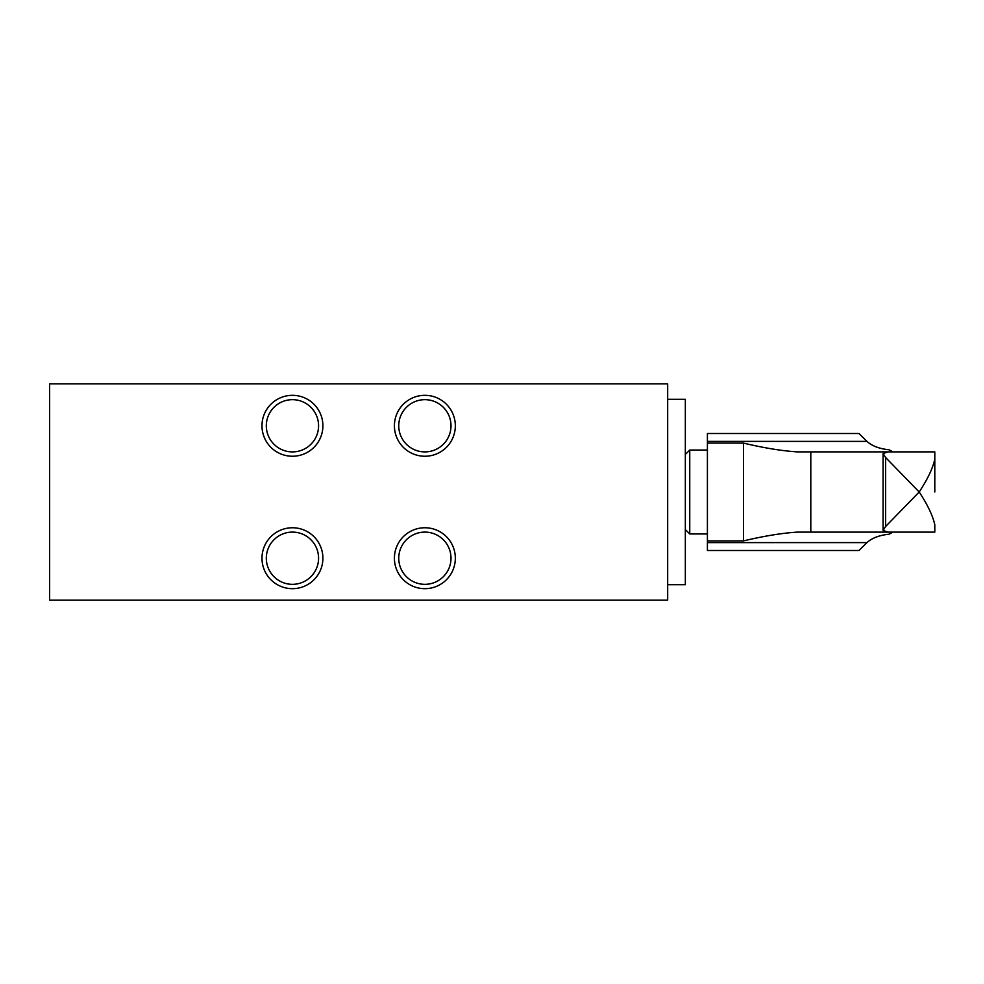 <?xml version="1.0" encoding="UTF-8"?>
<svg xmlns="http://www.w3.org/2000/svg" width="984" height="984" viewBox="0 0 984 984"><rect width="100%" height="100%" fill="white"/><g stroke="black" fill="none" stroke-linecap="round" stroke-linejoin="round"><path stroke-width="1.48" d="M893.054 532.123L888.97 534.226C879.339 535.222 872.009 538.027 866.953 542.615L858.995 550.486L707.41 550.486L707.41 443.095L743.474 443.095C764.138 448.003 782.096 450.93 797.335 451.877L796.683 451.877M893.054 451.877L888.97 449.774C879.389 448.778 872.058 445.973 866.953 441.386L707.41 441.386L707.41 443.095M707.41 441.386L707.41 433.513L858.995 433.513L866.953 441.386M888.22 532.123L797.335 532.123C782.083 533.082 764.125 535.997 743.474 540.905L707.41 540.905M797.335 532.123L796.683 532.123M885.625 457.511L919.191 492L885.625 526.489L883.066 530.425L887.949 532.123L934.8 532.123L934.8 524.743C932.734 515.554 927.531 504.644 919.191 492C927.531 479.356 932.734 468.446 934.8 459.257L934.8 451.877L887.949 451.877L883.066 453.575L885.625 457.511L885.625 526.489M810.804 532.123L810.804 451.877L797.335 451.877M888.22 451.877L810.804 451.877M707.41 533.943L689.747 533.943L689.747 450.057L707.41 450.057M667.681 383.846L667.681 600.154L49.643 600.154L49.643 383.846L667.681 383.846M322.9 558.223A30.455 30.455 0 0 0 292.445 527.756A30.455 30.455 0 0 0 261.978 558.223A30.455 30.455 0 0 0 292.445 588.678A30.455 30.455 0 0 0 322.9 558.223M322.9 425.777A30.455 30.455 0 0 0 292.445 395.322A30.455 30.455 0 0 0 261.978 425.777A30.455 30.455 0 0 0 292.445 456.244A30.455 30.455 0 0 0 322.9 425.777M455.334 558.223A30.455 30.455 0 0 0 424.879 527.756A30.455 30.455 0 0 0 394.412 558.223A30.455 30.455 0 0 0 424.879 588.678A30.455 30.455 0 0 0 455.334 558.223M455.334 425.777A30.455 30.455 0 0 0 424.879 395.322A30.455 30.455 0 0 0 394.412 425.777A30.455 30.455 0 0 0 424.879 456.244A30.455 30.455 0 0 0 455.334 425.777M49.643 399.295L49.643 584.705M667.681 584.705L685.331 584.705L685.331 399.295L667.681 399.295M398.754 425.777A26.125 26.125 0 0 1 424.879 399.664A26.125 26.125 0 0 1 451.004 425.777A26.125 26.125 0 0 1 424.879 451.902A26.125 26.125 0 0 1 398.754 425.777M398.754 558.223A26.125 26.125 0 0 1 424.879 532.098A26.125 26.125 0 0 1 451.004 558.223A26.125 26.125 0 0 1 424.879 584.336A26.125 26.125 0 0 1 398.754 558.223M266.32 425.777A26.125 26.125 0 0 1 292.445 399.664A26.125 26.125 0 0 1 318.57 425.777A26.125 26.125 0 0 1 292.445 451.902A26.125 26.125 0 0 1 266.32 425.777M266.32 558.223A26.125 26.125 0 0 1 292.445 532.098A26.125 26.125 0 0 1 318.57 558.223A26.125 26.125 0 0 1 292.445 584.336A26.125 26.125 0 0 1 266.32 558.223M866.953 542.615L707.41 542.615M743.474 540.905L743.474 443.095M934.8 492L934.8 459.257L934.8 492M883.079 530.425L883.079 453.575M685.331 529.527L689.747 533.943M685.331 454.473L689.747 450.057"/></g></svg>
